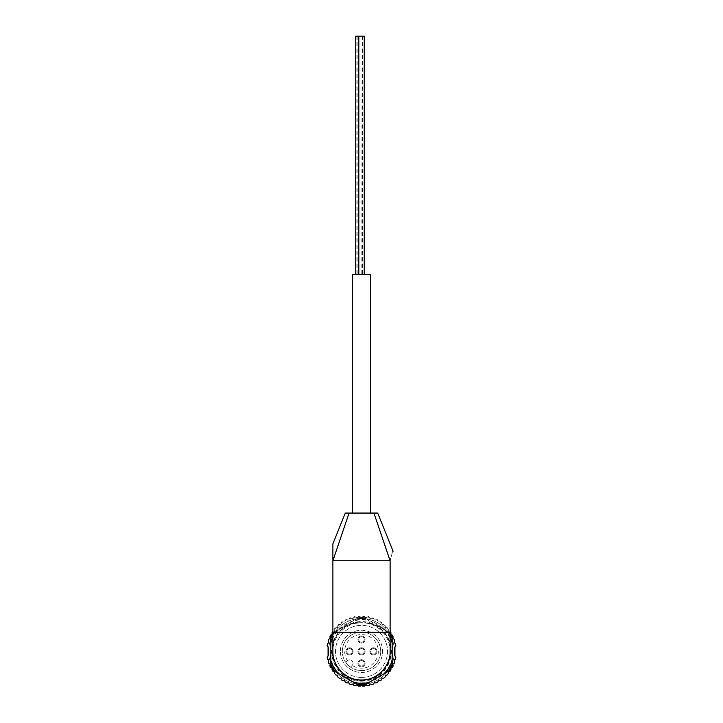 <?xml version="1.0" encoding="UTF-8"?>
<svg xmlns="http://www.w3.org/2000/svg" width="723" height="723" viewBox="0 0 723 723"><rect width="100%" height="100%" fill="white"/><g stroke="black" fill="none" stroke-linecap="round" stroke-linejoin="round"><path stroke-width="0.54" stroke-dasharray="3.62 2.71" d="M355.716 36.15L362.368 36.15L360.94 36.15L360.94 274.613L364.238 274.613L355.716 274.613L360.94 274.613M360.94 36.15L361.157 274.613M347.492 660.668L345.775 662.385A19.196 19.196 0 0 0 380.298 647.501A19.196 19.196 0 0 0 353.899 633.746A19.196 19.196 0 0 0 345.775 662.385L347.338 660.822A3.335 3.335 0 0 1 352.056 660.822A3.335 3.335 0 0 1 352.056 665.54L352.2 665.386A3.335 3.335 0 0 0 352.056 660.822A3.335 3.335 0 0 0 347.492 660.668A16.81 16.81 0 0 1 358.237 634.884A16.81 16.81 0 0 1 377.993 654.64A16.81 16.81 0 0 1 352.2 665.386M350.492 667.103L352.056 665.54L350.492 667.103M361.5 670.573A19.196 19.196 0 0 0 378.12 641.78A19.196 19.196 0 0 0 344.88 641.78A19.196 19.196 0 0 0 361.5 670.573M345.287 513.068L377.713 513.068M388.296 671.287A33.385 33.385 0 0 0 392.146 664.627A33.385 33.385 0 0 1 388.296 671.287L365.35 684.536A33.385 33.385 0 0 1 357.65 684.536L334.704 671.287A33.385 33.385 0 0 1 330.854 664.627L330.854 638.129A33.385 33.385 0 0 1 334.704 631.468L333.701 632.047A33.864 33.864 0 0 0 332.887 633.276M365.35 618.21L364.338 617.632A33.864 33.864 0 0 0 361.5 617.514A0.479 0.479 0 0 0 361.807 617.406L363.488 616.014L361.807 617.406A0.479 0.479 0 0 1 361.193 617.406L360.181 616.565L361.193 617.406A0.479 0.479 0 0 0 361.5 617.514A33.864 33.864 0 0 0 358.662 617.632L357.65 618.21A33.385 33.385 0 0 1 365.35 618.21L368.974 620.307A31.957 31.957 0 0 0 354.026 620.307L357.65 618.21A33.385 33.385 0 0 1 365.35 618.21A33.385 33.385 0 0 0 357.65 618.21M392.146 664.627L392.146 638.129A33.385 33.385 0 0 0 388.296 631.468L364.338 617.632M334.704 631.468A33.385 33.385 0 0 0 332.887 634.179A33.385 33.385 0 0 1 334.704 631.468L338.328 629.371A31.957 31.957 0 0 0 332.887 637.153M390.113 637.153A31.957 31.957 0 0 0 384.672 629.371L388.296 631.468A33.385 33.385 0 0 1 390.113 634.179A33.385 33.385 0 0 0 388.296 631.468M390.113 631.513A34.831 34.831 0 0 0 389.914 631.233L388.64 630.935A0.479 0.479 0 0 1 388.269 630.456L388.341 628.269L388.269 630.456A0.479 0.479 0 0 0 388.64 630.935L389.914 631.233A34.831 34.831 0 0 1 390.989 632.833L390.763 634.125A0.479 0.479 0 0 0 391.071 634.658L392.3 635.11A34.831 34.831 0 0 1 393.158 636.836L392.77 638.093A0.479 0.479 0 0 0 393.005 638.653L394.162 639.268A34.831 34.831 0 0 1 394.776 641.093L394.234 642.286A0.479 0.479 0 0 0 394.387 642.874L395.463 643.642A34.831 34.831 0 0 1 395.833 645.531L395.002 646.859A0.479 0.479 0 0 0 394.93 647.112L394.93 655.634A0.479 0.479 0 0 0 395.002 655.888L395.833 657.225A34.831 34.831 0 0 1 395.463 659.114L394.387 659.873A0.479 0.479 0 0 0 394.234 660.461L394.776 661.653A34.831 34.831 0 0 1 394.162 663.479L393.005 664.094A0.479 0.479 0 0 0 392.77 664.654L393.158 665.91A34.831 34.831 0 0 1 392.3 667.636L391.071 668.097A0.479 0.479 0 0 0 390.763 668.621L390.989 669.923A34.831 34.831 0 0 1 389.914 671.522L388.64 671.812A0.479 0.479 0 0 0 388.269 672.3L388.314 673.61A34.831 34.831 0 0 1 387.04 675.056L385.739 675.183A0.479 0.479 0 0 0 385.305 675.616L385.178 676.918A34.831 34.831 0 0 1 383.732 678.192L382.422 678.138A0.479 0.479 0 0 0 381.943 678.508L381.645 679.792A34.831 34.831 0 0 1 380.045 680.858L378.753 680.641A0.479 0.479 0 0 0 378.219 680.949L377.768 682.178A34.831 34.831 0 0 1 376.032 683.027L374.785 682.648A0.479 0.479 0 0 0 374.216 682.874L373.601 684.039A34.831 34.831 0 0 1 371.776 684.654L370.583 684.112A0.479 0.479 0 0 0 369.995 684.265L369.236 685.341A34.831 34.831 0 0 1 367.347 685.711L366.236 685.015A0.479 0.479 0 0 0 365.63 685.097L364.735 686.055A34.831 34.831 0 0 1 362.819 686.181L361.807 685.35A0.479 0.479 0 0 0 361.193 685.35L360.181 686.181A34.831 34.831 0 0 1 358.265 686.055L357.37 685.097A0.479 0.479 0 0 0 356.764 685.015L355.653 685.711A34.831 34.831 0 0 1 353.764 685.341L353.005 684.265A0.479 0.479 0 0 0 352.417 684.112L351.224 684.654A34.831 34.831 0 0 1 349.399 684.039L348.784 682.874A0.479 0.479 0 0 0 348.215 682.648L346.968 683.027A34.831 34.831 0 0 1 345.233 682.178L344.781 680.949A0.479 0.479 0 0 0 344.247 680.641L342.955 680.858A34.831 34.831 0 0 1 341.355 679.792L341.057 678.508A0.479 0.479 0 0 0 340.578 678.138L339.268 678.192A34.831 34.831 0 0 1 337.822 676.918L337.695 675.616A0.479 0.479 0 0 0 337.261 675.183L335.96 675.056A34.831 34.831 0 0 1 334.686 673.61L334.731 672.3A0.479 0.479 0 0 0 334.36 671.812L333.086 671.522A34.831 34.831 0 0 1 332.011 669.923L332.237 668.621A0.479 0.479 0 0 0 331.929 668.097L330.7 667.636A34.831 34.831 0 0 1 329.842 665.91L330.23 664.654A0.479 0.479 0 0 0 329.995 664.094L328.838 663.479A34.831 34.831 0 0 1 328.224 661.653L328.766 660.461A0.479 0.479 0 0 0 328.613 659.873L327.537 659.114A34.831 34.831 0 0 1 327.167 657.225L327.998 655.888A0.479 0.479 0 0 0 328.07 655.634L328.07 647.112A0.479 0.479 0 0 0 327.998 646.859L327.167 645.531A34.831 34.831 0 0 1 327.537 643.642L328.613 642.874A0.479 0.479 0 0 0 328.766 642.286L328.224 641.093A34.831 34.831 0 0 1 328.838 639.268L329.995 638.653A0.479 0.479 0 0 0 330.23 638.093L329.842 636.836A34.831 34.831 0 0 1 330.7 635.11L331.929 634.658A0.479 0.479 0 0 0 332.237 634.125L332.011 632.833A34.831 34.831 0 0 1 333.086 631.233L334.36 630.935A0.479 0.479 0 0 0 334.731 630.456L334.659 628.269L334.731 630.456A0.479 0.479 0 0 1 334.36 630.935L333.086 631.233A34.831 34.831 0 0 0 332.887 631.513M335.96 627.691L337.261 627.573A0.479 0.479 0 0 0 337.695 627.139L337.903 624.961L337.695 627.139A0.479 0.479 0 0 1 337.261 627.573L334.803 627.907A35.544 35.544 0 0 0 334.749 627.971L334.749 627.971A35.544 35.544 0 0 1 334.803 627.907L335.96 627.691A34.831 34.831 0 0 0 334.686 629.146A34.831 34.831 0 0 1 335.96 627.691M339.268 624.564L340.578 624.609A0.479 0.479 0 0 0 341.057 624.238L341.554 622.105L341.057 624.238A0.479 0.479 0 0 1 340.578 624.609L338.093 624.627A35.544 35.544 0 0 0 338.03 624.681L338.03 624.681A35.544 35.544 0 0 1 338.093 624.627L339.268 624.564A34.831 34.831 0 0 0 337.822 625.838A34.831 34.831 0 0 1 339.268 624.564M342.955 621.888L344.247 622.105A0.479 0.479 0 0 0 344.781 621.807L345.54 619.756L344.781 621.807A0.479 0.479 0 0 1 344.247 622.105L341.78 621.798A35.544 35.544 0 0 0 341.717 621.843L341.717 621.843A35.544 35.544 0 0 1 341.78 621.798L342.955 621.888A34.831 34.831 0 0 0 341.355 622.964A34.831 34.831 0 0 1 342.955 621.888M346.968 619.719L348.215 620.108A0.479 0.479 0 0 0 348.784 619.873L349.805 617.939L348.784 619.873A0.479 0.479 0 0 1 348.215 620.108L345.811 619.475A35.544 35.544 0 0 0 345.739 619.512L345.739 619.512A35.544 35.544 0 0 1 345.811 619.475L346.968 619.719A34.831 34.831 0 0 0 345.233 620.578A34.831 34.831 0 0 1 346.968 619.719M351.224 618.093L352.417 618.644A0.479 0.479 0 0 0 353.005 618.481L354.27 616.701L353.005 618.481A0.479 0.479 0 0 1 352.417 618.644L350.113 617.704A35.544 35.544 0 0 0 350.04 617.731L350.04 617.731A35.544 35.544 0 0 1 350.113 617.704L351.224 618.093A34.831 34.831 0 0 0 349.399 618.716A34.831 34.831 0 0 1 351.224 618.093M355.653 617.035L356.764 617.74A0.479 0.479 0 0 0 357.37 617.659L358.861 616.059L357.37 617.659A0.479 0.479 0 0 1 356.764 617.74L354.604 616.502A35.544 35.544 0 0 0 354.523 616.52L354.523 616.52A35.544 35.544 0 0 1 354.604 616.502L355.653 617.035A34.831 34.831 0 0 0 353.764 617.415A34.831 34.831 0 0 1 355.653 617.035M364.735 616.692L365.63 617.659A0.479 0.479 0 0 0 366.236 617.74L368.088 616.574L366.236 617.74A0.479 0.479 0 0 1 365.63 617.659L363.868 615.906A35.544 35.544 0 0 0 363.786 615.906L363.786 615.906A35.544 35.544 0 0 1 363.868 615.906L364.735 616.692A34.831 34.831 0 0 0 362.819 616.565A34.831 34.831 0 0 1 364.735 616.692M369.236 617.415L369.995 618.481A0.479 0.479 0 0 0 370.583 618.644L372.571 617.731L370.583 618.644A0.479 0.479 0 0 1 369.995 618.481L368.477 616.52A35.544 35.544 0 0 0 368.396 616.502L368.396 616.502A35.544 35.544 0 0 1 368.477 616.52L369.236 617.415A34.831 34.831 0 0 0 367.347 617.035A34.831 34.831 0 0 1 369.236 617.415M373.601 618.716L374.216 619.873A0.479 0.479 0 0 0 374.785 620.108L376.873 619.466L374.785 620.108A0.479 0.479 0 0 1 374.216 619.873L372.96 617.731A35.544 35.544 0 0 0 372.887 617.704L372.887 617.704A35.544 35.544 0 0 1 372.96 617.731L373.601 618.716A34.831 34.831 0 0 0 371.776 618.093A34.831 34.831 0 0 1 373.601 618.716M377.768 620.578L378.219 621.807A0.479 0.479 0 0 0 378.753 622.105L380.904 621.744L378.753 622.105A0.479 0.479 0 0 1 378.219 621.807L377.261 619.512A35.544 35.544 0 0 0 377.189 619.475L377.189 619.475A35.544 35.544 0 0 1 377.261 619.512L377.768 620.578A34.831 34.831 0 0 0 376.032 619.719A34.831 34.831 0 0 1 377.768 620.578M381.645 622.964L381.943 624.238A0.479 0.479 0 0 0 382.422 624.609L384.609 624.527L382.422 624.609A0.479 0.479 0 0 1 381.943 624.238L381.283 621.843A35.544 35.544 0 0 0 381.22 621.798L381.22 621.798A35.544 35.544 0 0 1 381.283 621.843L381.645 622.964A34.831 34.831 0 0 0 380.045 621.888A34.831 34.831 0 0 1 381.645 622.964M385.178 625.838L385.305 627.139A0.479 0.479 0 0 0 385.739 627.573L387.917 627.781L385.739 627.573A0.479 0.479 0 0 1 385.305 627.139L384.97 624.681A35.544 35.544 0 0 0 384.907 624.627L384.907 624.627A35.544 35.544 0 0 1 384.97 624.681L385.178 625.838A34.831 34.831 0 0 0 383.732 624.564A34.831 34.831 0 0 1 385.178 625.838M361.5 684.283A32.906 32.906 0 0 0 389.995 634.921A32.906 32.906 0 0 0 333.005 634.921A32.906 32.906 0 0 0 361.5 684.283A32.906 32.906 0 0 0 389.995 634.921A32.906 32.906 0 0 0 333.005 634.921A32.906 32.906 0 0 0 361.5 684.283M360.181 616.565L359.512 616.014L360.181 616.565A34.831 34.831 0 0 0 358.265 616.692A34.831 34.831 0 0 1 360.181 616.565M358.662 617.632L333.701 632.047M332.887 634.686C347.817 618.978 375.183 618.978 390.113 634.686A40.298 40.298 0 0 0 332.887 634.686L332.887 560.759L390.113 560.759L390.113 651.378A28.613 28.613 0 0 1 361.5 679.991A28.613 28.613 0 0 1 332.887 651.378L332.887 634.686M390.113 560.759C393.484 547.989 393.484 547.989 390.113 560.759L373.918 513.068M361.5 672.48A21.103 21.103 0 0 0 382.603 651.378A21.103 21.103 0 0 0 361.5 630.275A21.103 21.103 0 0 0 340.397 651.378A21.103 21.103 0 0 0 361.5 672.48M370.565 513.068L352.435 513.068L370.565 513.068M370.565 274.613L352.435 274.613M361.5 630.275A21.103 21.103 0 0 1 379.774 661.925A21.103 21.103 0 0 1 343.226 661.925A21.103 21.103 0 0 1 361.5 630.275M361.5 666.877A3.579 3.579 0 0 0 364.6 661.509A3.579 3.579 0 0 0 358.4 661.509A3.579 3.579 0 0 0 361.5 666.877A3.579 3.579 0 0 0 364.6 661.509A3.579 3.579 0 0 0 358.4 661.509A3.579 3.579 0 0 0 361.5 666.877M361.5 654.957A3.579 3.579 0 0 0 364.6 649.588A3.579 3.579 0 0 0 358.4 649.588A3.579 3.579 0 0 0 361.5 654.957A3.579 3.579 0 0 0 364.6 649.588A3.579 3.579 0 0 0 358.4 649.588A3.579 3.579 0 0 0 361.5 654.957M373.42 654.957A3.579 3.579 0 0 0 376.52 649.588A3.579 3.579 0 0 0 370.33 649.588A3.579 3.579 0 0 0 373.42 654.957A3.579 3.579 0 0 0 376.52 649.588A3.579 3.579 0 0 0 370.33 649.588A3.579 3.579 0 0 0 373.42 654.957M349.58 654.957A3.579 3.579 0 0 0 352.67 649.588A3.579 3.579 0 0 0 346.48 649.588A3.579 3.579 0 0 0 349.58 654.957A3.579 3.579 0 0 0 352.67 649.588A3.579 3.579 0 0 0 346.48 649.588A3.579 3.579 0 0 0 349.58 654.957M361.5 643.027A3.579 3.579 0 0 0 364.6 637.668A3.579 3.579 0 0 0 358.4 637.668A3.579 3.579 0 0 0 361.5 643.027A3.579 3.579 0 0 0 364.6 637.668A3.579 3.579 0 0 0 358.4 637.668A3.579 3.579 0 0 0 361.5 643.027M361.5 677.406A26.037 26.037 0 0 0 384.049 638.364A26.037 26.037 0 0 0 338.951 638.364A26.037 26.037 0 0 0 361.5 677.406A26.037 26.037 0 0 0 384.049 638.364A26.037 26.037 0 0 0 338.951 638.364A26.037 26.037 0 0 0 361.5 677.406M361.5 680.036A28.658 28.658 0 0 0 386.317 637.044A28.658 28.658 0 0 0 336.683 637.044A28.658 28.658 0 0 0 361.5 680.036M361.5 680.705A29.327 29.327 0 0 0 386.904 636.71A29.327 29.327 0 0 0 336.096 636.71A29.327 29.327 0 0 0 361.5 680.705A29.327 29.327 0 0 0 386.904 636.71A29.327 29.327 0 0 0 336.096 636.71A29.327 29.327 0 0 0 361.5 680.705M361.5 681.183A29.806 29.806 0 0 0 387.311 636.475A29.806 29.806 0 0 0 335.689 636.475A29.806 29.806 0 0 0 361.5 681.183M384.672 629.371L368.974 620.307M354.026 620.307L338.328 629.371M361.5 642.196A2.738 2.738 0 0 0 363.877 638.084A2.738 2.738 0 0 0 359.123 638.084A2.738 2.738 0 0 0 361.5 642.196A2.738 2.738 0 0 0 363.877 638.084A2.738 2.738 0 0 0 359.123 638.084A2.738 2.738 0 0 0 361.5 642.196M349.58 654.116A2.738 2.738 0 0 0 351.956 650.004A2.738 2.738 0 0 0 347.203 650.004A2.738 2.738 0 0 0 349.58 654.116A2.738 2.738 0 0 0 351.956 650.004A2.738 2.738 0 0 0 347.203 650.004A2.738 2.738 0 0 0 349.58 654.116M361.5 666.046A2.738 2.738 0 0 0 363.877 661.925A2.738 2.738 0 0 0 359.123 661.925A2.738 2.738 0 0 0 361.5 666.046A2.738 2.738 0 0 0 363.877 661.925A2.738 2.738 0 0 0 359.123 661.925A2.738 2.738 0 0 0 361.5 666.046M361.5 654.116A2.738 2.738 0 0 0 363.877 650.004A2.738 2.738 0 0 0 359.123 650.004A2.738 2.738 0 0 0 361.5 654.116A2.738 2.738 0 0 0 363.877 650.004A2.738 2.738 0 0 0 359.123 650.004A2.738 2.738 0 0 0 361.5 654.116M373.42 654.116A2.738 2.738 0 0 0 375.797 650.004A2.738 2.738 0 0 0 371.044 650.004A2.738 2.738 0 0 0 373.42 654.116A2.738 2.738 0 0 0 375.797 650.004A2.738 2.738 0 0 0 371.044 650.004A2.738 2.738 0 0 0 373.42 654.116M361.157 36.15L364.238 36.15M357.144 36.15L357.144 274.613M349.082 513.068L332.887 560.759M390.113 633.276A33.864 33.864 0 0 0 389.299 632.047M388.314 629.146A34.831 34.831 0 0 0 387.04 627.691A34.831 34.831 0 0 1 388.314 629.146M361.5 682.855A31.478 31.478 0 0 0 388.757 635.634A31.478 31.478 0 0 0 334.243 635.634A31.478 31.478 0 0 0 361.5 682.855M356.882 36.15L356.882 274.613M362.368 36.15L362.368 274.613"/><path stroke-width="1.08" d="M332.887 559.177L332.887 543.85L345.287 513.068L349.082 513.068L332.887 560.759L332.887 543.85L332.887 651.378C332.372 666.172 346.046 680.515 361.491 679.991C376.936 680.542 390.673 666.1 390.113 651.378L390.113 632.3L332.887 632.3M332.887 633.276A33.864 33.864 0 0 0 330.854 636.963L330.854 660.433A31.957 31.957 0 0 0 338.328 673.384L334.704 671.287A33.385 33.385 0 0 1 330.854 664.627L330.854 665.784A33.864 33.864 0 0 0 332.173 668.305A0.479 0.479 0 0 0 331.929 668.097L330.7 667.636A34.831 34.831 0 0 1 329.842 665.91L330.23 664.654A0.479 0.479 0 0 0 329.995 664.094L328.838 663.479A34.831 34.831 0 0 1 328.224 661.653L328.766 660.461A0.479 0.479 0 0 0 328.613 659.873L327.537 659.114A34.831 34.831 0 0 1 327.167 657.225L327.998 655.888A0.479 0.479 0 0 0 328.07 655.634L328.07 647.112A0.479 0.479 0 0 0 327.998 646.859L327.167 645.531A34.831 34.831 0 0 1 327.537 643.642L328.613 642.874A0.479 0.479 0 0 0 328.766 642.286L328.224 641.093A34.831 34.831 0 0 1 328.838 639.268L329.995 638.653A0.479 0.479 0 0 0 330.23 638.093L329.842 636.836A34.831 34.831 0 0 1 330.7 635.11L331.929 634.658A0.479 0.479 0 0 0 332.237 634.125L332.011 632.833A34.831 34.831 0 0 1 332.887 631.513M392.146 660.433L392.146 664.627A33.385 33.385 0 0 1 388.296 671.287L384.672 673.384A31.957 31.957 0 0 0 392.146 660.433L392.146 636.963A33.864 33.864 0 0 0 390.827 634.442A0.479 0.479 0 0 0 391.071 634.658L392.3 635.11A34.831 34.831 0 0 1 393.158 636.836L392.77 638.093A0.479 0.479 0 0 0 393.005 638.653L394.162 639.268A34.831 34.831 0 0 1 394.776 641.093L394.234 642.286A0.479 0.479 0 0 0 394.387 642.874L395.463 643.642A34.831 34.831 0 0 1 395.833 645.531L395.002 646.859A0.479 0.479 0 0 0 394.93 647.112L394.93 655.634A0.479 0.479 0 0 0 395.002 655.888L395.833 657.225A34.831 34.831 0 0 1 395.463 659.114L394.387 659.873A0.479 0.479 0 0 0 394.234 660.461L394.776 661.653A34.831 34.831 0 0 1 394.162 663.479L393.005 664.094A0.479 0.479 0 0 0 392.77 664.654L393.158 665.91A34.831 34.831 0 0 1 392.3 667.636L391.071 668.097A0.479 0.479 0 0 0 390.763 668.621L390.989 669.923A34.831 34.831 0 0 1 389.914 671.522L388.64 671.812A0.479 0.479 0 0 0 388.269 672.3L388.314 673.61A34.831 34.831 0 0 1 387.04 675.056L385.739 675.183A0.479 0.479 0 0 0 385.305 675.616L385.178 676.918A34.831 34.831 0 0 1 383.732 678.192L382.422 678.138A0.479 0.479 0 0 0 381.943 678.508L381.645 679.792A34.831 34.831 0 0 1 380.045 680.858L378.753 680.641A0.479 0.479 0 0 0 378.219 680.949L377.768 682.178A34.831 34.831 0 0 1 376.032 683.027L374.785 682.648A0.479 0.479 0 0 0 374.216 682.874L373.601 684.039A34.831 34.831 0 0 1 371.776 684.654L370.583 684.112A0.479 0.479 0 0 0 369.995 684.265L369.236 685.341A34.831 34.831 0 0 1 367.347 685.711L366.236 685.015A0.479 0.479 0 0 0 365.63 685.097L364.735 686.055A34.831 34.831 0 0 1 362.819 686.181L361.807 685.35A0.479 0.479 0 0 0 361.193 685.35L360.181 686.181A34.831 34.831 0 0 1 358.265 686.055L357.37 685.097A0.479 0.479 0 0 0 356.764 685.015L355.653 685.711A34.831 34.831 0 0 1 353.764 685.341L353.005 684.265A0.479 0.479 0 0 0 352.417 684.112L351.224 684.654A34.831 34.831 0 0 1 349.399 684.039L348.784 682.874A0.479 0.479 0 0 0 348.215 682.648L346.968 683.027A34.831 34.831 0 0 1 345.233 682.178L344.781 680.949A0.479 0.479 0 0 0 344.247 680.641L342.955 680.858A34.831 34.831 0 0 1 341.355 679.792L341.057 678.508A0.479 0.479 0 0 0 340.578 678.138L339.268 678.192A34.831 34.831 0 0 1 337.822 676.918L337.695 675.616A0.479 0.479 0 0 0 337.261 675.183L335.96 675.056A34.831 34.831 0 0 1 334.686 673.61L334.731 672.3A0.479 0.479 0 0 0 334.36 671.812L333.086 671.522A34.831 34.831 0 0 1 332.011 669.923L332.237 668.621A0.479 0.479 0 0 0 332.173 668.305A33.864 33.864 0 0 0 333.701 670.709M364.338 685.115L365.35 684.536L364.338 685.115A33.864 33.864 0 0 1 358.662 685.115L357.65 684.536L358.662 685.115M330.854 638.129A33.385 33.385 0 0 1 332.887 634.179A33.385 33.385 0 0 0 330.854 638.129L330.854 636.963M330.854 665.784L330.854 660.433M392.146 638.129A33.385 33.385 0 0 0 390.113 634.179A33.385 33.385 0 0 1 392.146 638.129L392.146 636.963M390.113 633.276A33.864 33.864 0 0 1 390.827 634.442A0.479 0.479 0 0 1 390.763 634.125L390.989 632.833A34.831 34.831 0 0 0 390.113 631.513M389.299 670.709L388.296 671.287L389.299 670.709A33.864 33.864 0 0 0 392.146 665.784L392.146 664.627L392.146 665.784M393.095 551.242L377.713 513.068L373.918 513.068L390.113 560.759C393.484 547.989 393.484 547.989 390.113 560.759L390.113 632.3M390.113 560.759L332.887 560.759M373.918 513.068L349.082 513.068M352.435 513.068L352.435 274.613L370.565 274.613L370.565 513.068M368.974 682.44L365.35 684.536A33.385 33.385 0 0 1 357.65 684.536L354.026 682.44A31.957 31.957 0 0 0 368.974 682.44L384.672 673.384M338.328 673.384L354.026 682.44M364.238 274.613L364.238 36.15L358.807 36.15L358.807 274.613M358.807 36.15L355.716 36.15L355.716 274.613M388.296 671.287A33.385 33.385 0 0 0 392.146 664.627M330.854 664.627A33.385 33.385 0 0 0 334.704 671.287M332.887 637.153A31.957 31.957 0 0 0 330.854 642.313M392.146 642.313A31.957 31.957 0 0 0 390.113 637.153M357.65 684.536A33.385 33.385 0 0 0 365.35 684.536"/></g></svg>
